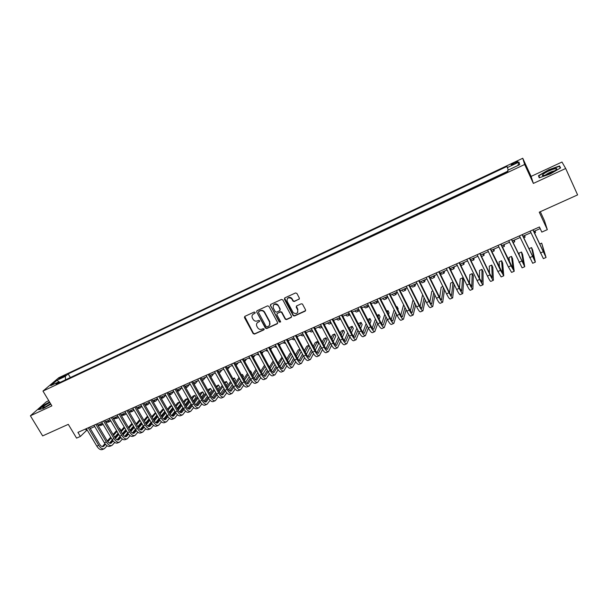 <?xml version="1.0" encoding="UTF-8"?>
<svg xmlns="http://www.w3.org/2000/svg" width="608" height="608" viewBox="0 0 608 608"><rect width="100%" height="100%" fill="white"/><g stroke="black" fill="none" stroke-linecap="round" stroke-linejoin="round"><path stroke-width="0.91" d="M255.132 312.39L254.174 312.048L244.872 316.35L244.431 317.536L253.164 333.61L254.516 334.096L263.819 329.886L264.1 328.981L263.15 328.639L261.942 329.186C260.14 329.787 258.696 329.262 257.594 327.621L256.781 326.116C256.143 324.376 256.591 323.053 258.134 322.164L259.342 321.609L259.631 320.72L258.674 320.363L257.465 320.91C255.664 321.518 254.212 321.001 253.11 319.352L252.29 317.824C251.651 316.076 252.107 314.754 253.642 313.857L254.851 313.302L255.132 312.39M514.368 162.686L511.206 164.601C510.925 165.178 512.065 164.897 514.626 163.757L517.788 161.842C518.069 161.264 516.929 161.546 514.368 162.686M298.908 299.387L299.341 298.057L296.902 293.444L295.511 292.95L284.825 297.882L284.407 299.212L293.193 315.681L294.454 316L305.132 311.159L305.566 309.844L302.45 304.046L301.249 303.802L296.666 305.9L296.24 307.215L297.692 309.958C297.958 313.492 296.461 314.389 293.193 312.649L287.158 301.424C286.824 297.958 288.283 297.008 291.551 298.581L293.102 301.218L294.325 301.492L299.394 298.885M48.746 400.672L46.398 401.766L30.4 415.796L42.651 435.906L68.294 424.354L76.57 438.117L80.362 436.438L77.93 432.387L539.44 226.974L541.812 232.089L547.314 229.649L544.472 220.742L540.307 211.706M565.683 168.484L561.974 162.04L531.096 176.404L533.368 183.418L565.683 168.484L577.6 194.902L539.25 212.184L547.314 229.649M533.368 183.418L524.658 164.487L42.97 391.088L58.718 377.773L522.751 158.262L524.658 164.487M30.4 415.796L51.878 405.87L42.97 391.088M268.918 306.356L267.55 305.87L257.1 310.696L256.698 311.988L265.384 328.069L266.745 328.556L277.187 323.828L277.598 322.529L268.918 306.356M256.91 310.817L256.698 311.988L265.62 327.735L266.98 328.221L277.658 323.327M280.607 322.027L279.551 321.822L270.476 305.642L270.887 304.327L281.451 299.448L282.834 299.934L291.498 316.221L291.08 317.528L286.55 319.58L285.258 319.215L281.588 312.39L280.296 312.026L277.301 313.401L276.891 314.701L280.546 321.526L279.33 322.149L270.355 305.148M60.177 378.442L65.626 375.258L62.723 376.276L58.9 378.693L60.177 378.442M508.258 170.05L507.011 166.425L68.18 373.897L65.33 376.337L65.542 379.825M507.232 167.626L518.989 162.07L519.696 164.662L507.71 170.308L507.946 171.578L56.012 384.309L58.999 381.756L50.722 385.654L57.152 380.198L65.33 376.337M507.87 171.175L69.274 378.062M531.096 176.404L522.751 158.262M80.362 436.438L87.119 429.917M90.265 428.518L94.734 426.535M97.873 425.136L102.395 423.13M105.534 421.732L110.109 419.702M113.248 418.312L117.876 416.252M121.007 414.861L125.689 412.779M128.82 411.388L133.562 409.283M136.686 407.892L141.482 405.756M144.605 404.373L149.462 402.215M152.578 400.832L157.495 398.643M160.611 397.26L165.581 395.048M168.69 393.672L173.728 391.43M176.829 390.055L181.929 387.79M185.03 386.407L190.182 384.119M193.276 382.744L198.497 380.426M201.59 379.05L206.864 376.702M209.958 375.334L215.3 372.955M218.378 371.587L223.79 369.185M226.868 367.817L232.34 365.385M235.41 364.025L240.95 361.562M244.013 360.194L249.614 357.709M252.677 356.349L258.354 353.826M261.41 352.465L267.148 349.919M270.195 348.566L276.002 345.982M279.049 344.63L284.924 342.015M287.964 340.67L293.915 338.025M296.947 336.672L302.966 333.997M305.991 332.66L312.086 329.946M315.104 328.609L321.267 325.865M324.277 324.528L330.524 321.754M333.526 320.424L339.842 317.612M342.836 316.282L349.235 313.439M352.222 312.109L358.69 309.236M361.669 307.914L368.22 305.003M371.192 303.681L377.819 300.74M380.783 299.417L387.494 296.438M390.45 295.123L397.237 292.106M400.186 290.799L407.056 287.744M409.997 286.436L416.951 283.351M419.885 282.044L426.922 278.92M429.841 277.62L436.97 274.451M439.88 273.159L447.085 269.952M449.988 268.668L457.292 265.422M460.18 264.138L467.567 260.855M470.448 259.57L477.926 256.249M480.799 254.972L488.368 251.613M491.226 250.336L498.887 246.939M501.737 245.67L509.496 242.227M512.331 240.958L520.182 237.477M523.009 236.216L530.951 232.689M533.771 231.435L540.185 228.585M85.515 429.012L86.275 430.289M70.186 377.279L68.18 373.897M60.177 382.348L58.999 381.756M58.794 381.847L57.152 380.198M518.989 162.07L517.856 165.528M49.506 401.934L43.373 405.422L38.578 409.64L43.274 408.485L50.852 404.168M559.542 165.938L548.507 169.86L538.46 175.72L539.235 177.802L550.346 173.903L560.606 167.899L559.542 165.938L560.47 167.983M539.387 177.749L538.46 175.72M539.592 177.673L538.893 175.811L548.507 169.86M255.178 312.953L252.715 314.541M257.161 322.886L259.684 321.229M244.697 316.456L253.407 333.268L254.76 333.762L264.161 329.483M258.75 311.501L258.476 312.413L266.091 326.526L267.041 326.868L268.326 326.291C269.944 325.341 270.37 323.965 269.61 322.149L264.343 312.368C263.211 310.787 261.774 310.3 260.034 310.916L258.666 311.554M269.602 325.151L269.61 322.149M258.993 311.182L260.27 310.597C262.018 309.989 263.454 310.468 264.579 312.048L269.846 321.822M277.058 313.553L280.516 311.706L281.808 312.071L285.471 318.888L286.763 319.253L291.566 317.011M278.016 305.687L277.78 305.315C274.512 303.415 272.992 304.274 273.235 307.884L275.31 311.744L276.625 312.14L279.619 310.764L280.03 309.457L278.008 305.003C276.397 303.453 274.892 303.445 273.501 304.996M280.083 310.285L280.03 309.457M278.244 305.368L280.25 309.138M270.666 304.464L270.712 305.33M287.386 298.566C288.656 297.038 290.115 296.947 291.756 298.27L293.307 300.907L294.538 301.18L299.113 299.075M297.73 312.375L297.692 309.958M296.385 306.09L297.897 309.639M284.582 298.049L293.398 315.354L294.66 315.674L305.626 310.627M103.064 424.255L102.463 424.718L99.628 424.361M102.243 424.81L100.601 425.539L97.979 425.311M104.143 448.788L102.494 449.502C100.616 450.186 98.724 449.061 96.816 446.143L86.359 428.64M107.13 445.801L104.378 448.681C102.516 449.365 100.624 448.24 98.716 445.314L88.259 427.796M89.505 427.242L99.659 444.266C100.928 446.219 102.19 446.964 103.436 446.515L105.503 444.342M107.806 441.742L111.173 437.942M113.544 435.267L116.994 431.376M119.366 428.701L119.692 428.328L119.259 428.518M102.326 446.622L104.964 443.65M107.304 441.013L110.717 437.175M113.088 434.507L116.546 430.616M120.81 430.236L119.692 428.328L120.81 430.236L120.49 430.608M118.127 433.291L114.684 437.205M112.336 439.888L109.455 443.156M49.833 402.488C45.63 404.768 43.229 406.463 42.636 407.573L45.38 406.866L50.669 403.879M50.563 403.697L45.547 406.79M39.11 409.511L43.616 405.544L49.62 402.131M543.088 174.329L542.366 175.256C541.888 176.89 552.687 172.619 555.834 169.913L556.008 169.769C560.226 166.242 546.736 171.03 543.088 174.329M554.473 170.878C551.509 171.486 548.576 172.809 545.665 174.83L545.399 175.081M548.629 170.126L559.322 166.334L560.272 168.097M110.717 420.736L109.926 421.405L107.114 421.032M109.706 421.496L108.057 422.233L105.784 422.157M118.423 417.179L117.435 418.068L114.654 417.681M117.222 418.167L113.62 418.942M126.175 413.6L124.997 414.717L122.246 414.306M124.784 414.808L121.486 415.682M133.973 409.99L132.605 411.342L129.884 410.917M132.4 411.434L129.39 412.361M111.735 445.504L110.071 446.219C108.216 446.895 106.339 445.763 104.424 442.829L93.966 425.25M114.737 442.457L111.971 445.398C110.124 446.067 108.247 444.934 106.339 442.001L95.882 424.399M97.113 423.852L107.266 440.952C108.543 442.913 109.79 443.665 111.028 443.224L113.134 440.975M115.421 438.353L118.826 434.469M121.182 431.779L124.663 427.796M109.904 443.316L112.586 440.26M104.774 420.447L114.927 437.616L118.362 433.686M120.718 430.996L124.207 427.021M127.194 425.395L127.733 426.322M125.795 429.727L122.322 433.717M119.981 436.422L117.048 439.797M119.373 442.191L117.694 442.92C115.87 443.582 114 442.442 112.092 439.493L101.635 421.838M122.398 439.082L119.609 442.092C117.785 442.753 115.923 441.606 114.015 438.657L103.558 420.987M114.927 437.616C116.196 439.584 117.443 440.344 118.659 439.903L120.81 437.578M123.09 434.94L126.525 430.966M128.866 428.252L132.369 424.194M117.534 439.994L120.262 436.848M122.588 434.158L126.054 430.16M128.394 427.454L131.913 423.404M133.502 426.124L130.013 430.206M127.68 432.926L124.686 436.422M127.072 438.862L125.37 439.599C123.568 440.245 121.714 439.09 119.806 436.134L109.341 418.41M130.112 435.685L127.3 438.763C125.499 439.409 123.652 438.254 121.744 435.29L111.279 417.544M112.48 417.012L122.641 434.256C123.91 436.232 125.149 437 126.35 436.574L128.539 434.158M130.811 431.498L134.269 427.432M136.602 424.703L140.136 420.554M125.21 436.643L127.984 433.405M130.302 430.692L133.79 426.611M136.124 423.882L139.665 419.74M141.261 422.492L137.742 426.656M135.424 429.4L132.369 433.01M134.816 435.51L133.099 436.248C131.32 436.894 129.481 435.723 127.574 432.752L117.108 414.952M137.872 432.265L135.044 435.412C133.266 436.05 131.427 434.88 129.519 431.9L119.062 414.086M120.24 413.562L130.401 430.874C131.67 432.858 132.901 433.633 134.087 433.215L136.321 430.715M138.578 428.032L142.067 423.875M144.385 421.116L147.942 416.883M147.501 416.123L143.898 420.28M132.939 433.268L135.759 429.932M138.062 427.204L141.58 423.031M149.074 418.828L145.525 423.084M143.222 425.851L140.114 429.582M141.831 406.357L140.266 407.938L137.568 407.497M140.06 408.029L137.332 408.994M142.606 432.136L140.881 432.881C139.126 433.512 137.294 432.334 135.394 429.347L124.929 411.472M145.692 428.815L142.834 432.037C141.086 432.66 139.255 431.482 137.355 428.496L126.89 410.598M128.052 410.081L138.214 427.47C139.483 429.461 140.706 430.251 141.869 429.833L144.149 427.249M146.399 424.536L149.918 420.288M152.22 417.506L155.8 413.182M155.481 412.627L151.719 416.647M140.722 429.879L143.579 426.444M145.874 423.677L149.416 419.421M156.932 415.127L153.36 419.474M151.065 422.264L147.904 426.124M149.735 402.686L147.98 404.518L145.304 404.062M147.774 404.609L145.304 405.574M150.457 428.739L148.709 429.491C146.984 430.107 145.168 428.921 143.26 425.919L132.795 407.968M153.55 425.342L150.678 428.64C148.952 429.256 147.136 428.062 145.236 425.06L134.771 407.094M135.926 406.577L146.087 424.042C147.349 426.041 148.565 426.839 149.712 426.428L152.038 423.753M154.265 421.01L157.814 416.662M160.102 413.858L163.712 409.442M163.514 409.1L162.359 409.61L159.592 412.984M148.557 426.459L151.46 422.917M153.74 420.128L157.305 415.781M164.836 411.396L161.242 415.842M158.969 418.654L155.747 422.636M157.692 398.985L155.739 401.075L153.094 400.596M155.542 401.166L153.315 402.101M158.361 425.319L156.598 426.079C154.888 426.687 153.087 425.478 151.187 422.469L140.722 404.442M161.47 421.846L158.574 425.22C156.879 425.828 155.078 424.62 153.178 421.602L142.713 403.56M143.845 403.051L154.006 420.584C155.268 422.598 156.469 423.404 157.609 423.001L159.972 420.227M162.192 417.46L165.764 413.014M168.036 410.187L171.669 405.665M171.6 405.551L169.944 406.281L167.519 409.283M156.446 423.016L159.387 419.368M161.66 416.556L165.247 412.102M172.794 407.626L169.176 412.171M166.919 415.006L163.643 419.117M165.703 395.253L163.552 397.609L160.938 397.115M163.354 397.693L161.363 398.574M166.311 421.876L164.532 422.644C162.853 423.236 161.067 422.02 159.167 418.996L148.702 400.892M169.442 418.319L166.524 421.777C164.852 422.37 163.066 421.154 161.166 418.122L150.7 400.003M151.818 399.502L161.979 417.111C163.24 419.132 164.434 419.946 165.551 419.55L167.96 416.678M170.172 413.881L173.766 409.328M176.024 406.478L179.489 402.093L177.574 402.929L175.492 405.551M164.388 419.55L167.367 415.788M169.624 412.946L173.234 408.401M179.489 402.093L180.614 404.062L177.164 408.47M174.914 411.335L171.593 415.576M173.759 391.491L171.418 394.121L168.834 393.604M174.321 418.403L172.528 419.186C170.871 419.763 169.092 418.54 167.2 415.5L156.735 397.32M177.468 414.77L174.534 418.312C172.885 418.897 171.106 417.666 169.214 414.618L158.749 396.416M159.843 395.93L170.004 413.615C171.274 415.644 172.452 416.465 173.554 416.077L176.001 413.098M178.197 410.278L181.822 405.612M184.057 402.732L187.18 398.719L185.25 399.562L183.517 401.782M172.376 416.062L175.408 412.178M177.642 409.313L181.275 404.662M187.18 398.719L188.305 400.695L185.197 404.73M182.97 407.626L179.596 412.004M181.716 387.881L179.337 390.61L176.882 390.146M182.385 414.914L180.568 415.697C178.942 416.275 177.179 415.028 175.286 411.973L164.821 393.718M185.546 411.183L182.59 414.823C180.971 415.393 179.208 414.147 177.316 411.092L166.85 392.814M167.93 392.335L178.091 410.096C179.352 412.133 180.523 412.961 181.61 412.581L184.102 409.496M186.284 406.638L189.924 401.865M192.143 398.954L194.925 395.322L192.979 396.173L191.588 397.982M180.424 412.551L183.494 408.546M185.714 405.642L189.369 400.885M194.925 395.322L196.042 397.305L193.283 400.961M191.072 403.879L187.652 408.401M189.635 384.362L187.302 387.068L185.265 386.832M190.502 411.403L188.67 412.194C187.066 412.756 185.318 411.502 183.426 408.432L172.961 390.093M193.678 407.58L190.707 411.312C189.111 411.867 187.363 410.613 185.47 407.542L175.005 389.181M176.069 388.71L186.23 406.547C187.492 408.599 188.655 409.435 189.719 409.062L192.25 405.863M194.416 402.967L198.079 398.08M200.283 395.147L202.715 391.902L200.762 392.753L199.713 394.144M188.526 409.009L191.634 404.875M193.838 401.949L197.509 397.077M202.715 391.902L203.84 393.893L201.415 397.153M199.226 400.102L195.768 404.768M197.608 380.821L195.328 383.511L193.671 383.443M198.672 407.862L196.825 408.667C195.252 409.214 193.519 407.945 191.626 404.86L181.161 386.445M201.864 403.94L198.877 407.778C197.304 408.325 195.578 407.048 193.686 403.963L183.221 385.525M184.262 385.062L194.423 402.975C195.685 405.034 196.84 405.886 197.889 405.521L200.458 402.2M202.608 399.266L206.287 394.265M208.468 391.294L210.558 388.459L208.59 389.318L207.89 390.268M196.68 405.445L199.834 401.181M202.016 398.217L205.709 393.224M210.558 388.459L211.683 390.458L209.608 393.308M207.434 396.294L203.931 401.105M205.626 377.256L203.406 379.924L202.107 379.977M206.902 404.305L205.04 405.11C203.49 405.642 201.772 404.366 199.88 401.265L189.415 382.766M210.11 400.269L207.1 404.214C205.557 404.746 203.84 403.461 201.955 400.36L191.49 381.847M192.516 381.391L202.677 399.38C203.931 401.447 205.078 402.306 206.104 401.949L208.719 398.506M210.854 395.534L214.548 390.412M216.714 387.41L218.454 384.993L216.121 386.346M204.896 401.85L208.08 397.45M210.246 394.455L213.955 389.34M218.454 384.993L219.572 387L217.846 389.432M215.696 392.449L212.154 397.404M213.704 373.669L212.002 375.911L210.573 376.443M215.186 400.718L213.309 401.531C211.782 402.055 210.079 400.756 208.194 397.647L197.729 379.065M218.409 396.576L215.384 400.634C213.864 401.151 212.169 399.851 210.284 396.735L199.819 378.138M200.822 377.69L210.984 395.762C212.238 397.837 213.37 398.704 214.381 398.362L217.033 394.782M219.154 391.772L222.862 386.513M225.006 383.481L226.396 381.505L224.405 382.379M213.165 398.232L216.387 393.688M218.53 390.663L222.254 385.419M226.396 381.505L227.521 383.526L226.138 385.51M224.002 388.558L220.43 393.68M221.836 370.052L220.18 372.286L219.078 372.833M223.531 397.1L221.631 397.928C220.134 398.438 218.447 397.13 216.562 393.999L206.104 375.341M226.761 392.844L223.721 397.024C222.232 397.526 220.552 396.218 218.667 393.087L208.202 374.406M209.19 373.966L219.351 392.114C220.605 394.204 221.73 395.078 222.718 394.744L225.408 391.028M227.514 387.98L231.23 382.584M233.35 379.514L234.399 377.994L232.879 378.662M221.487 394.592L224.747 389.895M226.875 386.832L230.599 381.452M234.399 377.994L235.516 380.023L234.475 381.55M232.37 384.636L228.768 389.91M230.022 366.419L227.802 369.102M224.056 369.664L223.539 369.299M231.929 393.467L230.014 394.296C228.547 394.797 226.875 393.475 224.99 390.328L214.533 371.587M235.174 389.09L232.119 393.384C230.66 393.878 228.988 392.555 227.111 389.409L216.653 370.644M217.618 370.219L227.772 388.444C229.026 390.541 230.136 391.43 231.108 391.096L233.837 387.243M235.919 384.15L239.651 378.617M241.748 375.501L242.448 374.46L241.422 374.916M229.877 390.921L233.168 386.065M235.266 382.964L239.005 377.446M242.448 374.46L243.572 376.496L242.873 377.545M240.791 380.669L237.158 386.118M238.26 362.756L236.17 365.393M232.788 366.206L231.861 365.598M240.388 389.804L238.45 390.64C237.014 391.126 235.357 389.789 233.48 386.635L223.022 367.81M243.641 385.297L240.57 389.728C239.142 390.207 237.492 388.869 235.615 385.708L225.158 366.86M226.1 366.442L236.254 384.75C237.508 386.855 238.61 387.752 239.56 387.433L242.318 383.42M244.386 380.281L248.125 374.604M250.192 371.45L250.557 370.903L250.025 371.138M238.313 387.228L241.634 382.204M243.709 379.065L247.464 373.396M250.557 370.903L251.674 372.947L251.317 373.494M249.257 376.664L245.602 382.28M246.559 359.062L244.758 361.555M241.536 362.634L240.236 361.874M248.908 386.118L246.954 386.962C245.548 387.433 243.907 386.088 242.03 382.911L231.572 364.002M252.168 381.467L249.09 386.042C247.684 386.506 246.05 385.153 244.173 381.976L233.723 363.052M234.642 362.642L244.796 381.026C246.042 383.146 247.137 384.051 248.072 383.739L250.868 379.567M252.905 376.382L256.652 370.546M246.818 383.496L250.162 378.305M252.214 375.128L255.968 369.307M258.712 367.323L259.821 369.406M257.784 372.613L254.106 378.412M254.912 355.353L253.376 357.626M250.306 358.963L248.672 358.127M257.488 382.402L255.512 383.26C254.136 383.716 252.51 382.348 250.633 379.164L240.183 360.172M260.756 377.606L257.663 382.326C256.295 382.782 254.668 381.414 252.799 378.222L242.349 359.214M243.253 358.811L253.399 377.279C254.646 379.407 255.725 380.319 256.644 380.015L259.464 375.683M261.486 372.446L265.232 366.442M255.375 379.749L258.75 374.368M260.771 371.146L264.533 365.165M266.357 368.516L262.671 374.505M263.325 351.614L262.025 353.598M259.099 355.194L257.161 354.358M266.122 378.662L264.13 379.529C262.785 379.97 261.174 378.594 259.304 375.387L248.854 356.311M269.397 373.715L266.296 378.586C264.959 379.035 263.348 377.652 261.478 374.444L251.036 355.346M251.917 354.95L262.063 373.502C263.31 375.645 264.381 376.565 265.27 376.276L268.128 371.754M270.119 368.471L273.858 362.292M273.152 360.985L269.382 367.126M263.994 375.964L267.383 370.401M274.991 364.374L271.29 370.553M271.799 347.852L270.72 349.532M267.9 351.31L265.711 350.558M274.824 374.9L272.81 375.767C271.495 376.2 269.899 374.809 268.037 371.587L257.587 352.427M278.099 369.778L274.991 374.824C273.684 375.25 272.095 373.859 270.226 370.637L259.783 351.454M260.642 351.067L270.788 369.702C272.027 371.853 273.091 372.788 273.965 372.499L276.845 367.794M278.806 364.458L282.545 358.097M282.006 357.101L278.054 363.067M272.665 372.149L276.085 366.388M283.67 360.187L279.969 366.563M280.326 344.06L279.475 345.428M276.762 347.381L274.33 346.727M283.586 371.108L281.55 371.982C280.265 372.4 278.692 370.994 276.83 367.756L266.388 348.513M286.862 365.811L283.746 371.032C282.469 371.45 280.896 370.036 279.034 366.799L268.592 347.525M269.435 347.153L279.574 365.879C280.812 368.038 281.861 368.98 282.712 368.699L285.623 363.797M287.554 360.407L291.285 353.848M290.928 353.187L289.803 353.681L286.771 358.963M281.405 368.311L284.833 362.338M292.41 355.938L288.709 362.52M288.914 340.244L288.291 341.278M285.684 343.421L283.001 342.874M292.41 367.285L290.35 368.174C289.104 368.577 287.546 367.156 285.684 363.903L275.242 344.569M295.678 361.798L292.562 367.217C291.323 367.62 289.765 366.191 287.903 362.938L277.468 343.581M278.289 343.216L288.42 362.018C289.659 364.192 290.7 365.142 291.528 364.876L294.454 359.754M296.354 356.311L300.071 349.539M299.911 349.243L298.224 349.988L295.549 354.806M290.206 364.443L293.641 358.241M301.196 351.637L297.502 358.439M297.555 336.406L297.16 337.083M294.667 339.439L293.816 339.811L291.734 338.99M301.294 363.44L299.22 364.336C297.996 364.724 296.461 363.288 294.599 360.02L284.164 340.594M304.555 357.747L301.446 363.371C300.23 363.759 298.695 362.315 296.841 359.047L286.406 339.598M287.204 339.249L297.335 358.135C298.574 360.316 299.6 361.281 300.405 361.023L303.354 355.672M305.208 352.169L308.834 345.329L306.706 346.264L304.38 350.611M299.068 360.536L302.51 354.107M308.834 345.329L309.951 347.434L306.356 354.312M303.27 334.567L302.738 334.104M303.719 335.418L302.579 335.928L300.527 335.084M312.611 330.942L311.608 330.159M312.839 331.375L311.395 332.014L309.388 331.147M321.944 327.15L320.545 326.184M322.027 327.302L320.279 328.077L318.303 327.18M310.24 359.564L308.15 360.468C306.964 360.848 305.436 359.389 303.582 356.106L293.155 336.596M313.5 353.651L310.392 359.503C309.214 359.868 307.694 358.408 305.839 355.125L295.412 335.593M296.18 335.251L306.31 354.228C307.549 356.417 308.56 357.39 309.343 357.147L312.307 351.553M314.123 347.974L317.384 341.582L315.24 342.517L313.264 346.355M307.998 356.607L311.433 349.919M317.384 341.582L318.501 343.695L315.271 350.132M319.253 355.665L317.14 356.577C315.985 356.934 314.48 355.467 312.634 352.169L302.206 332.568M322.498 349.516L319.398 355.596C318.258 355.954 316.753 354.479 314.906 351.181L304.479 331.558M305.231 331.223L315.354 350.284C316.586 352.488 317.589 353.468 318.349 353.233L321.313 347.388M323.099 343.74L325.994 337.797L323.836 338.747L322.202 342.053M316.981 352.64L320.416 345.686M325.994 337.797L327.112 339.925L324.239 345.899M328.335 351.736L326.2 352.655C325.075 352.997 323.593 351.515 321.746 348.202L311.326 328.51M331.55 345.329L328.472 351.675C327.362 352.009 325.88 350.52 324.034 347.206L313.614 327.492M314.344 327.165L324.459 346.317C325.69 348.528 326.678 349.524 327.423 349.296L330.38 343.178M332.12 339.446L334.666 333.997L332.492 334.947L331.2 337.691M326.032 348.635L329.445 341.4M334.666 333.997L335.783 336.125L333.26 341.612M327.294 323.19L329.224 324.11L331.276 323.198L329.544 322.187M337.478 347.776L335.32 348.711C334.233 349.038 332.766 347.533 330.927 344.204L320.507 324.421M340.67 341.088L337.615 347.715C336.536 348.042 335.076 346.537 333.23 343.201L322.818 323.395M323.517 323.084L333.632 342.319C334.864 344.546 335.836 345.549 336.558 345.336L339.507 338.914M341.202 335.107L343.398 330.167L341.21 331.124L340.244 333.268M335.145 344.599L338.534 337.06M343.398 330.167L344.516 332.302L342.334 337.273M340.586 319.04L338.61 318.159M340.374 319.162L338.23 320.112L336.338 319.17M346.689 343.786L344.516 344.728C343.459 345.04 342.015 343.528 340.168 340.176L329.764 320.302M349.851 336.794L346.818 343.733C345.777 344.037 344.333 342.517 342.494 339.165L332.082 319.268M332.766 318.964L342.874 338.299C344.098 340.533 345.063 341.544 345.754 341.339L348.696 334.605M350.337 330.699L352.184 326.306L349.98 327.271L349.342 328.784M344.326 340.533L347.685 332.66M352.184 326.306L353.301 328.457L351.47 332.88M349.874 314.686L349.577 315.073L347.738 314.1M349.463 315.126L347.305 316.084L345.45 315.119M355.969 339.773L353.765 340.723C352.754 341.02 351.325 339.484 349.486 336.118L339.082 316.152M359.085 332.447L356.09 339.712C355.087 340.009 353.658 338.474 351.827 335.099L341.422 315.111M342.076 314.822L352.176 334.24C353.4 336.482 354.35 337.508 355.026 337.318L357.937 330.235M359.526 326.23L361.038 322.422L358.819 323.395L358.484 324.224M353.567 336.422L356.881 328.198M361.038 322.422L362.155 324.581L360.658 328.419M359.191 310.209L358.735 311.015L356.934 310.019M358.621 311.06L356.44 312.033L354.631 311.038M365.309 335.722L363.09 336.688C362.11 336.969 360.704 335.418 358.864 332.036L348.475 311.972M368.38 328.031L365.431 335.669C364.458 335.95 363.06 334.392 361.228 331.01L350.831 310.924M351.462 310.642L361.555 330.152C362.778 332.409 363.713 333.45 364.359 333.268L367.232 325.812M368.767 321.693L369.945 318.508L367.68 319.588M362.877 332.28L366.13 323.676M369.945 318.508L371.062 320.682L369.892 323.889M368.562 305.672L367.954 306.918L366.198 305.9M367.848 306.972L365.644 307.944L363.88 306.934M374.726 331.649L372.484 332.622C371.541 332.888 370.15 331.314 368.319 327.917L357.93 307.762M377.728 323.547L374.84 331.596C373.905 331.862 372.522 330.288 370.698 326.884L360.308 306.706M360.916 306.44L371.002 326.04C372.218 328.305 373.137 329.354 373.768 329.186L376.588 321.32M378.054 317.087L378.921 314.572L377.165 315.347M372.248 328.092L375.432 319.071M378.921 314.572L380.038 316.753L379.179 319.284M377.986 301.066L377.241 302.799L375.531 301.758M377.142 302.845L374.916 303.833L373.19 302.792M384.21 327.545L381.946 328.525C381.034 328.768 379.673 327.188 377.842 323.775L367.46 303.521M387.129 318.995L384.324 327.492C383.42 327.742 382.06 326.154 380.236 322.734L369.854 302.457M370.432 302.199L380.517 321.89C381.733 324.17 382.637 325.234 383.238 325.075L385.989 316.76M387.387 312.39L387.965 310.604L386.749 311.136M381.687 323.866L384.78 314.389M387.965 310.604L389.074 312.793L388.512 314.594M387.448 296.461L386.597 298.65L384.925 297.578M386.498 298.695L384.248 299.691L382.569 298.627M393.764 323.41L391.476 324.398C390.602 324.626 389.257 323.03 387.433 319.595L377.066 299.25M396.583 314.366L393.87 323.365C393.011 323.585 391.666 321.982 389.842 318.546L379.476 298.178M380.03 297.928L390.1 317.718C391.316 320.006 392.206 321.077 392.783 320.933L395.451 312.124M396.773 307.61L397.062 306.614L396.408 306.903M391.195 319.595L394.182 309.624M397.062 306.614L398.172 308.811L397.89 309.814M396.788 292.304L396.013 294.47L394.394 293.375M395.922 294.508L393.657 295.518L392.023 294.424M403.385 319.238L401.075 320.241C400.246 320.454 398.916 318.835 397.1 315.385L386.734 294.948M406.083 309.654L403.492 319.2C402.663 319.405 401.348 317.786 399.532 314.328L389.166 293.862M389.69 293.626L399.752 313.508C400.968 315.81 401.85 316.897 402.397 316.753L404.951 307.412M400.763 315.271L403.613 304.76M406.228 302.594L407.307 304.935M406.205 288.124L405.506 290.259L403.932 289.134M405.422 290.297L403.127 291.316L401.538 290.198M413.083 315.043L410.75 316.054C409.959 316.251 408.652 314.617 406.836 311.144L396.484 290.609M415.636 304.844L413.182 315.005C412.399 315.195 411.099 313.553 409.283 310.08L398.932 289.514M399.433 289.294L409.488 309.267C410.696 311.585 411.563 312.679 412.08 312.55L414.504 302.594M410.392 310.901L413.09 299.774M415.69 283.906L415.066 286.018L413.539 284.863M414.983 286.056L412.672 287.082L411.13 285.935M422.849 310.817L420.493 311.836C419.74 312.018 418.456 310.361 416.647 306.873L406.304 286.239M425.22 299.934L422.94 310.772C422.195 310.954 420.926 309.29 419.117 305.801L408.766 285.137M409.245 284.924L419.284 304.996C420.493 307.329 421.344 308.431 421.838 308.317L424.095 297.677M422.894 295.275L422.423 295.48L420.09 306.478M425.235 279.665L424.696 281.747L423.214 280.562M424.62 281.778L422.286 282.819L420.789 281.641M432.691 306.554L430.312 307.587C429.598 307.747 428.344 306.075 426.535 302.571L416.199 281.831M434.842 294.895L432.782 306.516C432.075 306.675 430.821 304.996 429.02 301.492L418.684 280.729M419.125 280.531L429.164 300.694C430.365 303.035 431.201 304.152 431.672 304.053L433.724 292.638M432.858 290.905L431.771 291.384L429.848 301.986M434.857 275.386L434.401 277.438L432.964 276.23M434.325 277.468L431.969 278.517L430.517 277.316M442.609 302.26L440.207 303.301C439.531 303.445 438.292 301.758 436.491 298.232L426.17 277.392M444.486 289.712L442.692 302.229C442.024 302.366 440.792 300.671 438.999 297.145L428.67 276.283M429.088 276.093L439.113 296.362C440.314 298.71 441.134 299.843 441.575 299.752L443.376 287.455M442.898 286.497L441.18 287.25L439.675 297.434M444.554 271.084L444.174 273.106L442.784 271.867M444.106 273.136L441.727 274.193L440.321 272.962M452.603 297.935L450.171 298.984C449.54 299.113 448.324 297.403 446.53 293.862L436.21 272.924M454.146 284.362L452.679 297.905C452.056 298.026 450.847 296.309 449.054 292.767L438.733 271.799M439.128 271.624L449.137 291.992C450.338 294.356 451.144 295.496 451.562 295.42L453.036 282.104M453.021 282.059L450.665 283.092L449.548 292.798M454.313 266.745L454.024 268.736L452.679 267.467M453.963 268.759L451.554 269.83L450.201 268.569M462.665 293.58L460.21 294.637C459.625 294.743 458.432 293.018 456.638 289.461L446.333 268.417M449.236 267.125L459.245 287.592L461.616 291.057L462.612 277.848L463.714 280.121L462.734 293.55C462.156 293.649 460.97 291.916 459.184 288.352L448.879 267.284M462.612 277.848L460.21 278.905L459.481 288.07M464.155 262.375L463.942 264.336L462.65 263.036M463.889 264.358L461.457 265.438L460.286 264.343M472.811 289.188L470.334 290.259C469.786 290.35 468.616 288.602 466.83 285.023L456.54 263.88M459.428 262.588L469.422 283.153L471.747 286.657L472.241 273.623L473.351 275.903L472.872 289.157C472.34 289.241 471.177 287.493 469.391 283.906L459.101 262.74M472.241 273.623L469.832 274.679L469.46 283.229M474.058 257.967L473.936 259.897L472.697 258.575M473.883 259.92L471.078 260.878M483.033 284.764L480.525 285.844C480.024 285.912 478.884 284.149 477.098 280.554L466.815 259.304M469.703 258.02L479.682 278.684L481.954 282.226L481.946 269.367L483.056 271.654L483.086 284.734C482.592 284.802 481.46 283.032 479.682 279.429L469.399 258.149M481.946 269.367L479.514 270.431L479.476 278.259M484.044 253.536L484.006 255.428L482.82 254.076M493.331 280.303L490.8 281.398C490.344 281.451 489.227 279.665 487.449 276.047L477.174 254.691M480.046 253.414L490.018 274.178L492.244 277.757L491.728 265.073L492.83 267.376L493.384 280.28C492.936 280.326 491.819 278.532 490.048 274.915L479.78 253.528M491.728 265.073L489.273 266.152L489.516 273.129M494.099 249.06L494.152 250.929L493.02 249.546M503.713 275.812L501.159 276.914L497.876 271.502L487.616 250.04M490.481 248.771L502.611 273.258L501.57 260.748L502.672 263.066L503.758 275.789L500.498 270.362L490.238 248.877M501.57 260.748L499.1 261.835L499.556 267.794M504.237 244.56L504.374 246.392L503.295 244.978M514.17 271.282L511.586 272.399L508.387 266.927L498.142 245.358M500.992 244.089L513.061 268.728L511.488 256.401L512.59 258.719L514.208 271.267L511.024 265.78L500.787 244.18M511.488 256.401L509.002 257.488L509.565 262.17M514.444 240.023L514.68 241.824L513.646 240.38M524.712 266.722L522.105 267.847L508.744 240.639M511.586 239.377L523.587 264.153L521.482 252.016L522.584 254.349L524.742 266.707L511.412 239.453M521.482 252.016L518.981 253.11L519.475 256.112M524.734 235.448L525.061 237.219L524.081 235.737M522.264 234.62L534.204 259.548L531.552 247.6L532.646 249.941L535.359 262.109L532.699 263.264L519.437 235.881M535.359 262.109L522.12 234.688M531.552 247.6L529.028 248.702L529.165 249.371M535.101 230.842L535.519 232.575L534.599 231.07M546.037 257.488L543.377 258.636L530.206 231.086M533.026 229.832L544.897 254.912L541.69 243.147L546.06 257.48L532.912 229.885M541.69 243.147L539.638 244.051M63.141 376.975L62.723 376.276M64.653 376.04L64.342 375.508M96.816 446.143L98.716 445.314M102.706 446.675L103.9 446.15M104.424 442.829L106.339 442.001M110.299 443.376L111.477 442.86M112.092 439.493L114.015 438.657M117.944 440.055L119.107 439.554M119.806 436.134L121.744 435.29M125.636 436.719L126.783 436.217M127.574 432.752L129.519 431.9M133.388 433.352L134.52 432.866M135.394 429.347L137.355 428.496M141.185 429.97L142.295 429.484M143.26 425.919L145.236 425.06M149.028 426.558L150.13 426.086M151.187 422.469L153.178 421.602M156.932 423.13L158.019 422.659M159.167 418.996L161.166 418.122M164.89 419.68L165.961 419.216M167.2 415.5L169.214 414.618M172.9 416.199L173.949 415.743M175.286 411.973L177.316 411.092M180.964 412.695L181.997 412.247M183.426 408.432L185.47 407.542M189.088 409.176L190.099 408.736M191.626 404.86L193.686 403.963M197.258 405.627L198.254 405.194M199.88 401.265L201.955 400.36M205.489 402.055L206.469 401.63M208.194 397.647L210.284 396.735M213.78 398.453L214.738 398.035M216.562 393.999L218.667 393.087M222.125 394.828L223.068 394.425M224.99 390.328L227.111 389.409M230.531 391.187L231.45 390.784M233.48 386.635L235.615 385.708M238.99 387.509L239.894 387.121M242.03 382.911L244.173 381.976M247.509 383.815L248.391 383.428M250.633 379.164L252.799 378.222M256.09 380.084L256.956 379.711M259.304 375.387L261.478 374.444M264.731 376.337L265.574 375.972M268.037 371.587L270.226 370.637M273.433 372.56L274.254 372.202M276.83 367.756L279.034 366.799M282.196 368.752L283.001 368.402M285.684 363.903L287.903 362.938M291.019 364.922L291.802 364.58M294.599 360.02L296.841 359.047M299.911 361.061L300.671 360.734M303.582 356.106L305.839 355.125M308.864 357.177L309.601 356.858M312.634 352.169L314.906 351.181M317.878 353.263L318.6 352.952M321.746 348.202L324.034 347.206M326.96 349.319L327.659 349.022M330.927 344.204L333.23 343.201M336.11 345.352L336.779 345.055M340.168 340.176L342.494 339.165M345.321 341.354L345.975 341.065M349.486 336.118L351.827 335.099M354.601 337.318L355.232 337.052M358.864 332.036L361.228 331.01M363.956 333.26L364.557 333.002M368.319 327.917L370.698 326.884M373.373 329.171L373.95 328.92M377.842 323.775L380.236 322.734M382.858 325.06L383.412 324.816M387.433 319.595L389.842 318.546M392.418 320.91L392.943 320.682M397.1 315.385L399.532 314.328M402.048 316.73L402.549 316.51M406.836 311.144L409.283 310.08M411.745 312.52L412.224 312.307M416.647 306.873L419.117 305.801M421.519 308.271L421.967 308.081M426.535 302.571L429.02 301.492M431.361 304L431.786 303.818M436.491 298.232L438.999 297.145M441.286 299.691L441.682 299.524M446.53 293.862L449.054 292.767M456.638 289.461L459.184 288.352M466.83 285.023L469.391 283.906M477.098 280.554L479.682 279.429M487.449 276.047L490.048 274.915M497.876 271.502L500.498 270.362M508.387 266.927L511.024 265.78M518.974 262.314L521.641 261.159M529.652 257.67L532.334 256.5M540.413 252.981L543.111 251.811M43.685 407.55L42.636 407.573M544.228 175.4L542.366 175.256M169.45 394.995L171.228 394.204M177.589 391.385L179.147 390.693M185.782 387.744L187.12 387.152M194.036 384.089L195.145 383.595M202.342 380.395L203.232 380.008M210.71 376.686L211.364 376.398M219.138 372.947L219.556 372.765M481.544 256.523L483.96 255.451M491.971 251.894L494.114 250.944M502.482 247.236L504.344 246.407M513.076 242.531L514.649 241.832M523.746 237.796L525.031 237.226M534.508 233.024L535.496 232.583"/></g></svg>
